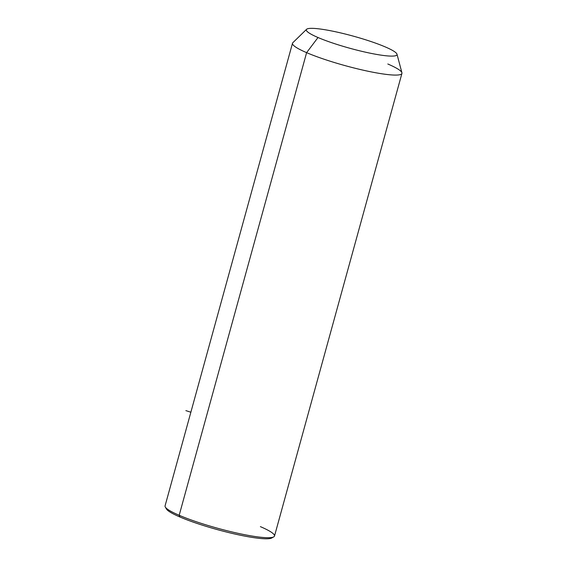 <?xml version="1.0" encoding="UTF-8"?>
<svg xmlns="http://www.w3.org/2000/svg" width="567" height="567" viewBox="0 0 567 567"><rect width="100%" height="100%" fill="white"/><g stroke="black" fill="none" stroke-linecap="round" stroke-linejoin="round"><path stroke-width="0.85" d="M396.985 54.198L401.925 72.774A56.757 7.605 -164.6 0 1 367.948 71.222A56.757 7.605 -164.6 0 1 306.612 52.646L318.009 37.514A47.026 6.301 15.4 0 0 368.833 52.908A47.026 6.301 15.4 0 0 396.985 54.198A47.026 6.301 15.4 0 0 385.291 46.926A47.026 6.301 15.4 0 0 337.804 32.262A47.026 6.301 15.4 0 0 306.584 29.3A47.026 6.301 15.4 0 0 318.009 37.514L306.612 52.646A56.757 7.605 -164.6 0 1 292.82 42.723L306.584 29.3M385.291 46.926A47.026 6.301 -164.6 0 1 382.087 55.29A47.026 6.301 -164.6 0 1 318.009 37.514A47.026 6.301 -164.6 0 1 321.213 29.158A47.026 6.301 -164.6 0 1 385.291 46.926M401.932 73.398L274.506 536.035A56.757 7.605 -164.6 0 1 238.523 533.427A56.757 7.605 -164.6 0 1 179.179 515.283A56.757 7.605 -164.6 0 1 165.068 505.884L292.494 43.248A56.757 7.605 15.4 0 0 306.612 52.646L179.179 515.283L306.612 52.646A56.757 7.605 15.4 0 0 365.956 70.79A56.757 7.605 15.4 0 0 401.932 73.398A56.757 7.605 15.4 0 0 387.821 64M166.166 508.075A55.134 7.385 15.4 0 0 179.916 516.991A55.134 7.385 15.4 0 0 236.85 534.468A55.134 7.385 15.4 0 0 272.436 537.346M273.726 536.885L271.763 537.977A55.134 7.385 -164.6 0 1 234.136 533.859A55.134 7.385 -164.6 0 1 179.916 516.991L179.179 515.283A56.757 7.605 15.4 0 0 234.993 532.64A56.757 7.605 15.4 0 0 273.726 536.885A56.757 7.605 15.4 0 0 260.388 526.637M179.179 515.283L179.916 516.991A55.134 7.385 -164.6 0 1 166.422 508.968L165.295 507.018A56.757 7.605 15.4 0 0 179.179 515.283M190.866 412.223L185.87 410.621"/></g></svg>
